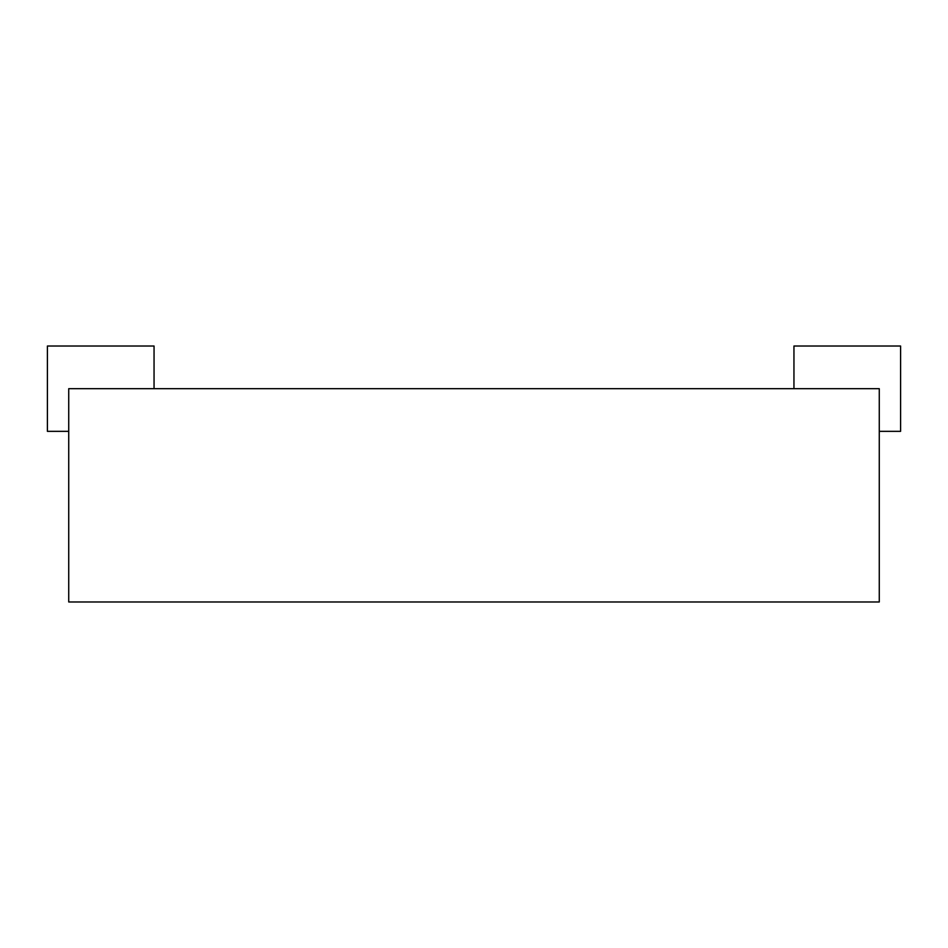 <?xml version="1.0" encoding="UTF-8"?>
<svg xmlns="http://www.w3.org/2000/svg" width="948" height="948" viewBox="0 0 948 948"><rect width="100%" height="100%" fill="white"/><g stroke="black" fill="none" stroke-linecap="round" stroke-linejoin="round"><path stroke-width="1.42" d="M879.27 431.34L900.6 431.34L900.6 346.02L793.95 346.02L793.95 388.68M68.73 388.68L879.27 388.68L879.27 601.98L68.73 601.98L68.73 388.68M154.05 388.68L154.05 346.02L47.4 346.02L47.4 431.34L68.73 431.34"/></g></svg>
